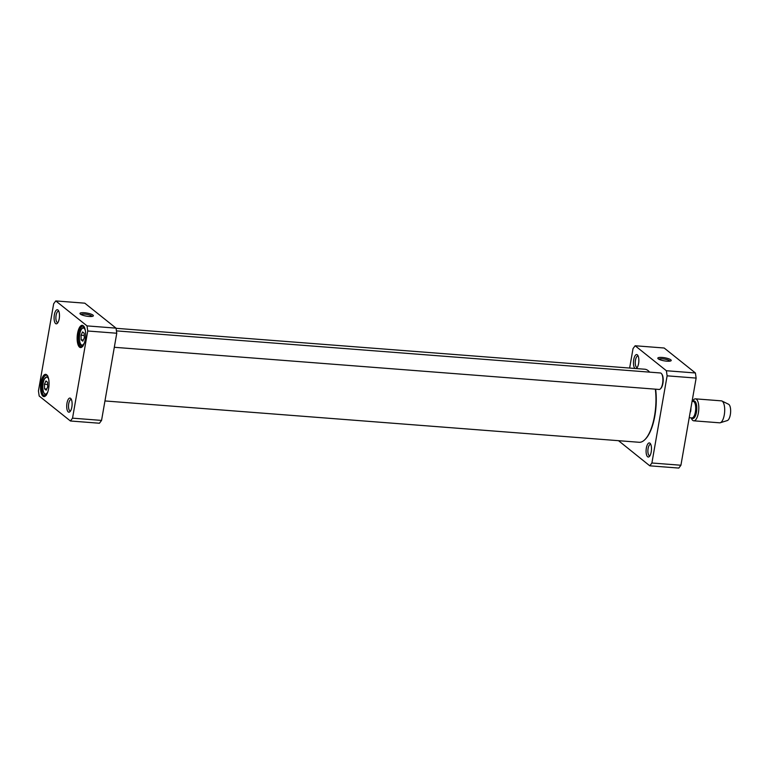 <?xml version="1.0" encoding="UTF-8"?>
<svg xmlns="http://www.w3.org/2000/svg" width="769" height="769" viewBox="0 0 769 769"><rect width="100%" height="100%" fill="white"/><g stroke="black" fill="none" stroke-linecap="round" stroke-linejoin="round"><path stroke-width="1.15" d="M655.351 389.162A36.643 13.755 94.4 0 1 644.931 439.58L645.402 439.118A36.085 13.554 -85.6 0 0 655.63 389.181M116.061 328.305L644.787 369.226A36.643 13.755 94.4 0 1 648.094 370.62A36.643 13.755 94.4 0 1 649.603 372.138M644.931 439.58A36.643 13.755 94.4 0 1 639.135 442.281L104.949 400.947M691.235 417.855A11.016 4.133 -85.6 0 0 693.744 420.816L719.649 422.815A11.016 4.133 -85.6 0 0 720.265 422.748L727.32 420.556A8.267 3.105 -85.6 0 0 730.55 413.03A8.267 3.105 -85.6 0 0 728.877 404.446A8.267 3.105 -85.6 0 0 728.579 404.263L721.947 401.014A11.016 4.133 -85.6 0 0 721.351 400.851L695.445 398.842A11.016 4.133 -85.6 0 0 692.504 401.38M720.265 422.748A11.016 4.133 -85.6 0 0 724.571 412.713A11.016 4.133 -85.6 0 0 722.341 401.264A11.016 4.133 -85.6 0 0 721.947 401.014M693.744 420.816A11.016 4.133 -85.6 0 0 698.588 411.511A11.016 4.133 -85.6 0 0 696.445 399.265A11.016 4.133 -85.6 0 0 695.445 398.842M649.795 465.822L678.816 468.071L680.921 465.245L696.137 378.079L695.407 372.975L666.387 370.735L667.117 375.83L651.901 462.996L649.795 465.822L618.526 440.695M651.901 462.996L680.921 465.245M667.117 375.83L696.137 378.079M629.638 368.053L633.031 348.588L635.146 345.762L664.166 348.011L695.407 372.975M635.146 345.762L666.387 370.735M662.176 357.441A6.796 1.557 9.9 0 0 657.947 358.537A6.796 1.557 9.9 0 0 664.243 360.844A6.796 1.557 9.9 0 0 670.962 360.805A6.796 1.557 9.9 0 0 669.059 358.902A6.796 1.557 9.9 0 0 662.176 357.441M658.822 359.21A5.691 1.307 -170.1 0 1 662.378 358.806A5.691 1.307 -170.1 0 1 669.905 361.142M637.328 367.351A5.691 2.134 94.4 0 1 636.992 367.399A5.691 2.134 94.4 0 1 636.472 367.178A5.691 2.134 94.4 0 1 635.367 360.844A5.691 2.134 94.4 0 1 637.866 356.037A5.691 2.134 94.4 0 1 638.193 356.134M636.174 368.562A7.075 2.653 -85.6 0 0 636.732 368.149A7.075 2.653 -85.6 0 0 638.799 361.824A7.075 2.653 -85.6 0 0 637.732 355.259A7.075 2.653 -85.6 0 0 637.338 354.836A7.075 2.653 -85.6 0 0 633.704 359.815A7.075 2.653 -85.6 0 0 635.069 368.476M649.959 455.7A5.691 2.134 94.4 0 1 649.622 455.748A5.691 2.134 94.4 0 1 649.103 455.527A5.691 2.134 94.4 0 1 647.998 449.202A5.691 2.134 94.4 0 1 650.497 444.395A5.691 2.134 94.4 0 1 650.824 444.492M649.968 443.194A7.075 2.653 -85.6 0 0 646.104 450.355A7.075 2.653 -85.6 0 0 649.363 456.498A7.075 2.653 -85.6 0 0 651.43 450.173A7.075 2.653 -85.6 0 0 650.353 443.607A7.075 2.653 -85.6 0 0 649.968 443.194M660.658 388.585A7.709 2.893 -85.6 0 0 660.888 388.374A7.709 2.893 -85.6 0 0 663.147 381.472A7.709 2.893 -85.6 0 0 661.974 374.311A7.709 2.893 -85.6 0 0 661.782 374.07M116.427 330.881L660.388 372.975A8.267 3.105 94.4 0 1 661.59 373.772A8.267 3.105 94.4 0 1 662.849 381.453A8.267 3.105 94.4 0 1 660.427 388.845A8.267 3.105 94.4 0 1 659.12 389.45L114.312 347.29M80.976 314.483A5.691 1.307 -170.1 0 1 86.714 314.367A5.691 1.307 -170.1 0 1 92.059 316.424M46.198 390.181L44.554 388.864L44.429 384.25L45.938 380.943L47.582 382.251L47.707 386.874L46.198 390.181M84.186 333.246L84.311 337.86L82.802 341.167L81.158 339.86L81.033 335.246L82.543 331.939L84.186 333.246M87.743 330.997L72.536 418.163L70.421 420.989L39.181 396.025L38.45 390.921L53.667 303.755L55.772 300.929L87.022 325.893L87.743 330.997L116.763 333.237L116.042 328.142L84.792 303.178L55.772 300.929M79.534 347.155A11.16 4.191 -85.6 0 0 82.302 346.752A11.16 4.191 -85.6 0 0 85.58 336.774A11.16 4.191 -85.6 0 0 83.879 326.412A11.16 4.191 -85.6 0 0 77.736 332.506A11.16 4.191 -85.6 0 0 79.534 347.155M68.23 411.915A7.075 2.653 -85.6 0 0 69.989 411.665A7.075 2.653 -85.6 0 0 72.065 405.34A7.075 2.653 -85.6 0 0 70.988 398.775A7.075 2.653 -85.6 0 0 67.086 402.629A7.075 2.653 -85.6 0 0 68.23 411.915M55.599 323.566A7.075 2.653 -85.6 0 0 57.358 323.316A7.075 2.653 -85.6 0 0 59.434 316.991A7.075 2.653 -85.6 0 0 58.357 310.416A7.075 2.653 -85.6 0 0 54.464 314.281A7.075 2.653 -85.6 0 0 55.599 323.566M42.929 396.16A11.16 4.191 -85.6 0 0 45.707 395.766A11.16 4.191 -85.6 0 0 48.976 385.788A11.16 4.191 -85.6 0 0 47.274 375.426A11.16 4.191 -85.6 0 0 41.132 381.52A11.16 4.191 -85.6 0 0 42.929 396.16M84.244 335.495L81.033 335.246M83.321 340.033L81.158 339.86M46.717 389.037L44.554 388.864M44.429 384.25L47.64 384.5M70.421 420.989L99.441 423.238L101.556 420.412L116.763 333.237M46.053 395.372A10.333 3.883 94.4 0 1 44.765 395.824A10.333 3.883 94.4 0 1 43.833 395.429A10.333 3.883 94.4 0 1 41.824 383.942A10.333 3.883 94.4 0 1 46.361 375.224A10.333 3.883 94.4 0 1 47.563 375.868M82.658 346.358A10.333 3.883 94.4 0 1 81.37 346.809A10.333 3.883 94.4 0 1 80.437 346.415A10.333 3.883 94.4 0 1 78.428 334.938A10.333 3.883 94.4 0 1 82.956 326.21A10.333 3.883 94.4 0 1 84.167 326.863M70.585 410.867A5.691 2.134 94.4 0 1 70.248 410.906A5.691 2.134 94.4 0 1 69.729 410.694A5.691 2.134 94.4 0 1 68.624 404.359A5.691 2.134 94.4 0 1 71.123 399.553A5.691 2.134 94.4 0 1 71.45 399.649M57.954 322.519A5.691 2.134 94.4 0 1 57.617 322.557A5.691 2.134 94.4 0 1 57.108 322.346A5.691 2.134 94.4 0 1 55.993 316.011A5.691 2.134 94.4 0 1 58.492 311.205A5.691 2.134 94.4 0 1 58.819 311.301M89.002 316.463A6.796 1.557 9.9 0 0 93.116 316.088A6.796 1.557 9.9 0 0 86.935 313.06A6.796 1.557 9.9 0 0 80.101 313.819A6.796 1.557 9.9 0 0 89.002 316.463M116.042 328.142L87.022 325.893M101.556 420.412L72.536 418.163M691.639 417.894A8.815 3.307 -85.6 0 0 696.368 412.597A8.815 3.307 -85.6 0 0 694.897 401.283A8.815 3.307 -85.6 0 0 692.907 401.408M689.226 417.702L691.898 417.913A8.267 3.105 -85.6 0 0 695.532 410.934A8.267 3.105 -85.6 0 0 693.926 401.745A8.267 3.105 -85.6 0 0 693.177 401.428L692.081 401.341M690.581 411.8A8.267 3.105 -85.6 0 0 690.937 407.858M47.793 391.902A8.536 3.211 94.4 0 1 44.64 393.747A8.536 3.211 94.4 0 1 43.593 381.222A8.536 3.211 94.4 0 1 48.755 379.559M84.398 342.897A8.536 3.211 94.4 0 1 79.928 342.349A8.536 3.211 94.4 0 1 80.851 330.41A8.536 3.211 94.4 0 1 85.349 330.555M690.918 407.964L689.457 416.375M661.974 374.311L661.59 373.772M84.436 327.017L82.129 328.065C81.639 329.045 80.62 328.305 79.39 336.389C79.457 346.358 81.36 345.31 82.946 346.242M47.832 376.031L44.304 378.963C42.622 383.231 42.285 387.509 43.304 391.806L44.967 394.689L46.342 395.256"/></g></svg>
